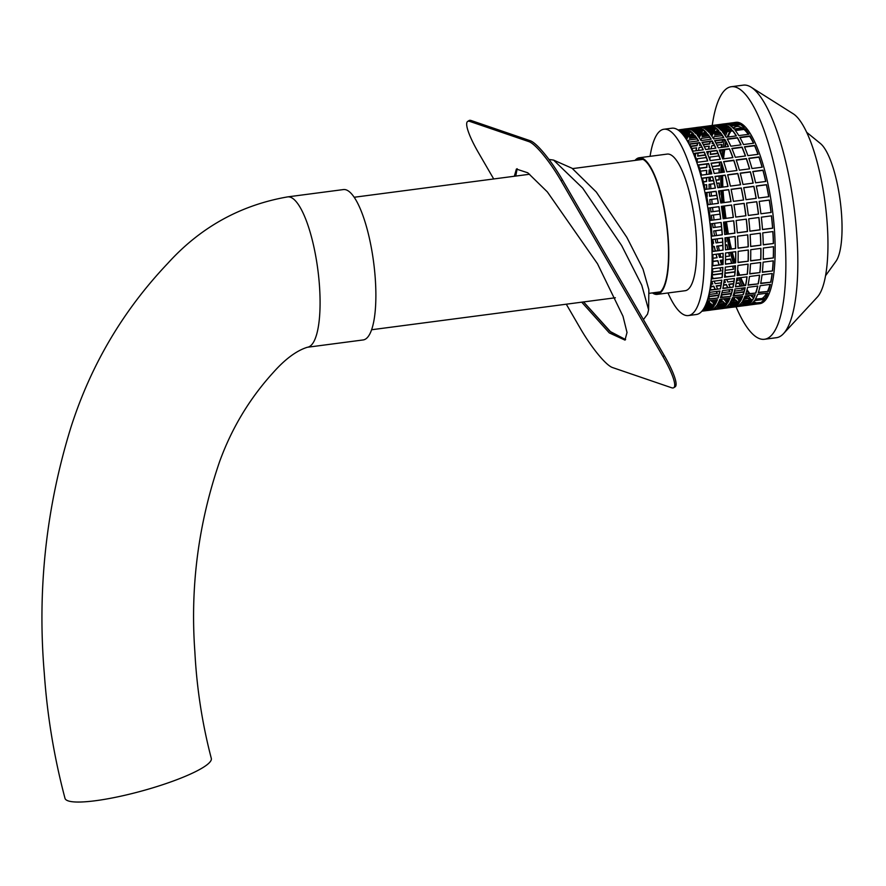 <?xml version="1.0" encoding="UTF-8"?>
<svg xmlns="http://www.w3.org/2000/svg" width="886" height="886" viewBox="0 0 886 886"><rect width="100%" height="100%" fill="white"/><g stroke="black" fill="none" stroke-linecap="round" stroke-linejoin="round"><path stroke-width="1.33" d="M636.07 160.277A68.067 18.407 82.5 0 1 639.393 158.583A68.067 18.407 82.5 0 1 641.896 158.86A68.067 18.407 -97.5 0 1 667.036 228.167A68.067 18.407 -97.5 0 1 657.102 293.554A68.067 18.407 -97.5 0 1 654.599 293.266A68.067 18.407 82.5 0 1 653.447 292.768M663.924 129.245L671.898 128.204A93.949 25.406 82.5 0 1 675.353 128.592A93.949 25.406 -97.5 0 1 710.063 224.258A93.949 25.406 -97.5 0 1 696.341 314.508L688.367 315.56A93.949 25.406 -97.5 0 0 702.089 225.299A93.949 25.406 -97.5 0 0 667.38 129.633A93.949 25.406 82.5 0 0 663.924 129.245A93.949 25.406 82.5 0 0 650.069 156.335M688.367 315.56A93.949 25.406 -97.5 0 1 684.922 315.172A93.949 25.406 82.5 0 1 667.989 292.967M657.213 294.373L685.111 290.719A68.898 18.628 -97.5 0 0 695.178 224.535A68.898 18.628 -97.5 0 0 669.716 154.374A68.898 18.628 -97.5 0 0 667.191 154.086L639.282 157.752A68.898 18.628 82.5 0 1 641.818 158.029A68.898 18.628 -97.5 0 1 667.269 228.189A68.898 18.628 -97.5 0 1 657.213 294.373A68.898 18.628 -97.5 0 1 654.676 294.097A68.898 18.628 82.5 0 1 652.428 292.901M635.04 160.41A68.898 18.628 82.5 0 1 639.282 157.752M752.746 299.845A91.446 24.719 82.5 0 0 755.226 294.717L745.026 296.057A91.446 24.719 82.5 0 1 742.546 301.185L752.746 299.845L742.8 300.753M733.752 122.656A91.446 24.719 82.5 0 1 734.405 122.534L736 122.323A91.446 24.719 82.5 0 1 739.367 122.7A91.446 24.719 82.5 0 1 773.146 215.819A91.446 24.719 82.5 0 1 759.789 303.665L758.194 303.876A91.446 24.719 82.5 0 1 757.53 303.92L750.364 304.441M737.772 122.91A91.446 24.719 82.5 0 1 739.555 123.719L729.355 125.059A91.446 24.719 82.5 0 0 727.561 124.239A91.446 24.719 82.5 0 0 725.811 123.852L736.011 122.512A91.446 24.719 82.5 0 1 737.772 122.91M725.169 124.561A91.446 24.719 82.5 0 1 726.963 125.38L716.763 126.709A91.446 24.719 82.5 0 0 714.969 125.901A91.446 24.719 82.5 0 0 713.219 125.502L723.419 124.162A91.446 24.719 82.5 0 1 725.169 124.561M712.577 126.211A91.446 24.719 82.5 0 1 714.371 127.03L704.16 128.37A91.446 24.719 82.5 0 0 702.376 127.551A91.446 24.719 82.5 0 0 700.616 127.152L710.827 125.812A91.446 24.719 82.5 0 1 712.577 126.211M699.984 127.861A91.446 24.719 82.5 0 1 701.767 128.68L691.567 130.02A91.446 24.719 82.5 0 0 689.773 129.201A91.446 24.719 82.5 0 0 688.023 128.802L698.223 127.473A91.446 24.719 82.5 0 1 699.984 127.861M678.244 130.087L685.631 129.123A91.446 24.719 82.5 0 1 687.381 129.511A91.446 24.719 82.5 0 1 689.175 130.331L680.049 131.527M760.11 229.862L749.899 231.202A91.446 24.719 82.5 0 0 748.736 218.831L758.937 217.491A91.446 24.719 82.5 0 1 760.11 229.862L759.989 229.795A91.025 24.609 82.5 0 0 758.826 217.513M747.507 231.523L737.307 232.852A91.446 24.719 82.5 0 0 736.133 220.492L746.344 219.152A91.446 24.719 82.5 0 1 747.507 231.523L747.385 231.445A91.025 24.609 82.5 0 0 746.233 219.163M734.915 233.173L724.715 234.513A91.446 24.719 82.5 0 0 723.541 222.142L733.741 220.802A91.446 24.719 82.5 0 1 734.915 233.173L734.793 233.107A91.025 24.609 82.5 0 0 733.63 220.813M722.323 234.823L712.111 236.163A91.446 24.719 82.5 0 0 710.949 223.793L721.149 222.452A91.446 24.719 82.5 0 1 722.323 234.823L722.201 234.757A91.025 24.609 82.5 0 0 721.038 222.464M773.467 243.517A91.446 24.719 82.5 0 0 772.935 231.556L762.735 232.885A91.446 24.719 82.5 0 1 763.267 244.857L773.467 243.517L763.267 244.702M760.875 245.178A91.446 24.719 82.5 0 0 760.343 233.206L750.132 234.546A91.446 24.719 82.5 0 1 750.675 246.518L760.875 245.178L750.663 246.363M748.282 246.829A91.446 24.719 82.5 0 0 747.74 234.856L737.54 236.197A91.446 24.719 82.5 0 1 738.071 248.169L748.282 246.829L738.071 248.014M735.679 248.479A91.446 24.719 82.5 0 0 735.147 236.507L724.947 237.847A91.446 24.719 82.5 0 1 725.479 249.819L735.679 248.479L725.479 249.664M723.087 250.129A91.446 24.719 82.5 0 0 722.555 238.157L712.344 239.497A91.446 24.719 82.5 0 1 712.887 251.469L723.087 250.129L712.876 251.314M773.412 257.915A91.446 24.719 82.5 0 0 773.533 246.707L763.322 248.036A91.446 24.719 82.5 0 1 763.211 259.255L773.412 257.915L763.223 259.033M760.819 259.565A91.446 24.719 82.5 0 0 760.93 248.357L750.73 249.697A91.446 24.719 82.5 0 1 750.619 260.905L760.819 259.565L750.619 260.683M748.227 261.215A91.446 24.719 82.5 0 0 748.338 250.007L738.138 251.347A91.446 24.719 82.5 0 1 738.016 262.555L748.227 261.215L738.027 262.334M735.624 262.865A91.446 24.719 82.5 0 0 735.745 251.657L725.534 252.997A91.446 24.719 82.5 0 1 725.424 264.205L735.624 262.865L725.435 263.984M723.031 264.515A91.446 24.719 82.5 0 0 723.142 253.307L712.942 254.647A91.446 24.719 82.5 0 1 712.831 265.855L723.031 264.515L712.831 265.634M772.537 270.939A91.446 24.719 82.5 0 0 773.301 260.838L763.09 262.178A91.446 24.719 82.5 0 1 762.337 272.279L772.537 270.939L762.359 271.991M759.944 272.589A91.446 24.719 82.5 0 0 760.697 262.489L750.497 263.829A91.446 24.719 82.5 0 1 749.733 273.929L759.944 272.589L749.766 273.652M747.341 274.25A91.446 24.719 82.5 0 0 748.105 264.139L737.905 265.479A91.446 24.719 82.5 0 1 737.141 275.579L747.341 274.25L737.174 275.302M734.749 275.9A91.446 24.719 82.5 0 0 735.513 265.789L725.302 267.129A91.446 24.719 82.5 0 1 724.549 277.24L734.749 275.9L724.571 276.953M722.156 277.551A91.446 24.719 82.5 0 0 722.91 267.439L712.709 268.779A91.446 24.719 82.5 0 1 711.945 278.891L722.156 277.551L711.979 278.603M770.864 282.213A91.446 24.719 82.5 0 0 772.238 273.519L762.038 274.859A91.446 24.719 82.5 0 1 760.653 283.553L770.864 282.213L760.72 283.221M758.261 283.863A91.446 24.719 82.5 0 0 759.645 275.169L749.445 276.51A91.446 24.719 82.5 0 1 748.061 285.203L758.261 283.863L748.127 284.871M745.669 285.525A91.446 24.719 82.5 0 0 747.053 276.82L736.842 278.16A91.446 24.719 82.5 0 1 735.469 286.865L745.669 285.525L735.535 286.521M733.076 287.175A91.446 24.719 82.5 0 0 734.461 278.481L724.25 279.81A91.446 24.719 82.5 0 1 722.865 288.515L733.076 287.175L722.932 288.171M720.473 288.825A91.446 24.719 82.5 0 0 721.857 280.131L711.657 281.471A91.446 24.719 82.5 0 1 710.273 290.165L720.473 288.825L710.339 289.822M768.439 291.394A91.446 24.719 82.5 0 0 770.399 284.373L760.199 285.713A91.446 24.719 82.5 0 1 758.239 292.734L768.439 291.394L758.361 292.347M755.847 293.045A91.446 24.719 82.5 0 0 757.807 286.023L747.596 287.363A91.446 24.719 82.5 0 1 745.635 294.385L755.847 293.045L745.768 293.997M743.243 294.695A91.446 24.719 82.5 0 0 745.215 287.673L735.003 289.013A91.446 24.719 82.5 0 1 733.043 296.035L743.243 294.695L733.176 295.647M730.651 296.356A91.446 24.719 82.5 0 0 732.611 289.334L722.411 290.663A91.446 24.719 82.5 0 1 720.451 297.685L730.651 296.356L720.573 297.297M718.059 298.006A91.446 24.719 82.5 0 0 720.019 290.985L709.819 292.325A91.446 24.719 82.5 0 1 707.848 299.346L718.059 298.006L707.98 298.959M765.338 298.194A91.446 24.719 82.5 0 0 767.83 293.067L757.619 294.396A91.446 24.719 82.5 0 1 755.138 299.534L765.338 298.194L755.393 299.103M732.921 299.025A127.362 34.432 82.5 0 1 732.434 297.707A91.446 24.719 82.5 0 1 729.942 302.835L740.153 301.506L730.208 302.403M732.434 297.707L742.634 296.367A91.446 24.719 82.5 0 1 740.153 301.506M727.55 303.156A91.446 24.719 82.5 0 0 730.042 298.017L719.831 299.357A91.446 24.719 82.5 0 1 717.35 304.496L727.55 303.156L717.605 304.064M705.079 306.102L714.958 304.806A91.446 24.719 82.5 0 0 717.438 299.667L707.238 301.007A91.446 24.719 82.5 0 1 706.319 303.2M761.672 302.414A91.446 24.719 82.5 0 0 764.596 299.324L754.396 300.664A91.446 24.719 82.5 0 1 751.461 303.754L761.672 302.414L752.092 303.256M749.069 304.064A91.446 24.719 82.5 0 0 752.004 300.974L741.803 302.314A91.446 24.719 82.5 0 1 738.869 305.404L749.069 304.064L739.5 304.906M736.476 305.725A91.446 24.719 82.5 0 0 739.411 302.624L729.2 303.964A91.446 24.719 82.5 0 1 726.276 307.065L736.476 305.725L726.897 306.556M723.884 307.376A91.446 24.719 82.5 0 0 726.808 304.286L716.608 305.626A91.446 24.719 82.5 0 1 713.673 308.716L723.884 307.376L714.304 308.217M704.525 307.209L714.216 305.936A91.446 24.719 82.5 0 1 711.281 309.026L703.019 309.69M702.698 310.155L711.281 309.026M758.194 303.876A91.446 24.719 82.5 0 0 760.819 302.968L750.608 304.308A91.446 24.719 82.5 0 1 747.994 305.216L745.602 305.526A91.446 24.719 82.5 0 1 744.927 305.581L737.772 306.102M748.659 305.094L757.53 303.92M745.602 305.526A91.446 24.719 82.5 0 0 748.216 304.629L738.016 305.958A91.446 24.719 82.5 0 1 735.402 306.866L733.01 307.176A91.446 24.719 82.5 0 1 732.334 307.232L725.18 307.752M736.056 306.744L744.927 305.581M733.01 307.176A91.446 24.719 82.5 0 0 735.624 306.279L725.424 307.619A91.446 24.719 82.5 0 1 722.799 308.516L720.407 308.826A91.446 24.719 82.5 0 1 719.742 308.882L712.577 309.402M723.463 308.394L732.334 307.232M720.407 308.826A91.446 24.719 82.5 0 0 723.031 307.929L712.82 309.269A91.446 24.719 82.5 0 1 710.207 310.166L707.814 310.477A91.446 24.719 82.5 0 1 707.139 310.532L702.221 310.764M710.871 310.045L719.742 308.882M702.321 310.643L710.428 309.579A91.446 24.719 82.5 0 1 707.814 310.477M701.823 311.23L707.139 310.532M740.552 124.35L730.352 125.69A91.446 24.719 82.5 0 1 734.04 129.024L744.251 127.695A91.446 24.719 82.5 0 0 740.552 124.35L740.574 124.749A91.025 24.609 82.5 0 1 743.941 127.728M727.96 126L717.749 127.34A91.446 24.719 82.5 0 1 721.448 130.685L731.648 129.345A91.446 24.719 82.5 0 0 727.96 126L727.982 126.41A91.025 24.609 82.5 0 1 731.338 129.378M715.356 127.65L705.156 128.991A91.446 24.719 82.5 0 1 708.855 132.335L719.055 130.995A91.446 24.719 82.5 0 0 715.356 127.65L715.39 128.06A91.025 24.609 82.5 0 1 718.745 131.039M702.764 129.301L692.564 130.641A91.446 24.719 82.5 0 1 696.252 133.985L706.463 132.645A91.446 24.719 82.5 0 0 702.764 129.301L702.786 129.71A91.025 24.609 82.5 0 1 706.153 132.69M680.758 132.191L690.172 130.962A91.446 24.719 82.5 0 1 693.86 134.295L683.759 135.624M745.27 128.88L735.059 130.22A91.446 24.719 82.5 0 1 738.791 135.591L748.991 134.251A91.446 24.719 82.5 0 0 745.27 128.88L745.27 129.267A91.025 24.609 82.5 0 1 748.781 134.284M732.667 130.541L722.467 131.87A91.446 24.719 82.5 0 1 726.199 137.241L736.399 135.901A91.446 24.719 82.5 0 0 732.667 130.541L732.678 130.918A91.025 24.609 82.5 0 1 736.188 135.935M720.074 132.191L709.863 133.531A91.446 24.719 82.5 0 1 713.595 138.903L723.807 137.563A91.446 24.719 82.5 0 0 720.074 132.191L720.074 132.579A91.025 24.609 82.5 0 1 723.585 137.585M707.482 133.841L697.271 135.181A91.446 24.719 82.5 0 1 701.003 140.553L711.203 139.213A91.446 24.719 82.5 0 0 707.482 133.841L707.482 134.229A91.025 24.609 82.5 0 1 710.993 139.235M694.879 135.492L684.679 136.832A91.446 24.719 82.5 0 1 688.411 142.203L698.611 140.863A91.446 24.719 82.5 0 0 694.879 135.492L694.89 135.879A91.025 24.609 82.5 0 1 698.401 140.896A91.025 24.609 82.5 0 1 698.378 140.852M750.01 135.979L739.799 137.319A91.446 24.719 82.5 0 1 743.454 144.551L753.665 143.222A91.446 24.719 82.5 0 0 750.01 135.979L749.988 136.333A91.025 24.609 82.5 0 1 753.499 143.244M737.418 137.64L727.207 138.969A91.446 24.719 82.5 0 1 730.861 146.212L741.061 144.872A91.446 24.719 82.5 0 0 737.418 137.64L737.396 137.983A91.025 24.609 82.5 0 1 740.895 144.894M724.814 139.29L714.614 140.63A91.446 24.719 82.5 0 1 718.269 147.862L728.469 146.522A91.446 24.719 82.5 0 0 724.814 139.29L724.803 139.645A91.025 24.609 82.5 0 1 728.303 146.544M712.222 140.94L702.011 142.281A91.446 24.719 82.5 0 1 705.666 149.512L715.877 148.172A91.446 24.719 82.5 0 0 712.222 140.94L712.2 141.295A91.025 24.609 82.5 0 1 715.711 148.195M699.63 142.591L689.419 143.931A91.446 24.719 82.5 0 1 693.073 151.163L703.285 149.823A91.446 24.719 82.5 0 0 699.63 142.591L699.608 142.945A91.025 24.609 82.5 0 1 703.107 149.845M754.639 145.426L744.439 146.766A91.446 24.719 82.5 0 1 747.906 155.648L758.106 154.308A91.446 24.719 82.5 0 0 754.639 145.426L754.606 145.736A91.025 24.609 82.5 0 1 757.962 154.33M742.047 147.076L731.836 148.416A91.446 24.719 82.5 0 1 735.302 157.298L745.514 155.958A91.446 24.719 82.5 0 0 742.047 147.076L742.003 147.386A91.025 24.609 82.5 0 1 745.37 155.98M729.444 148.737L719.244 150.066A91.446 24.719 82.5 0 1 722.71 158.948L732.91 157.608A91.446 24.719 82.5 0 0 729.444 148.737L729.411 149.036A91.025 24.609 82.5 0 1 732.766 157.63M716.852 150.387L706.651 151.727A91.446 24.719 82.5 0 1 710.118 160.599L720.318 159.258A91.446 24.719 82.5 0 0 716.852 150.387L716.818 150.698A91.025 24.609 82.5 0 1 720.174 159.281M704.259 152.038L694.048 153.378A91.446 24.719 82.5 0 1 697.515 162.26L707.726 160.92A91.446 24.719 82.5 0 0 704.259 152.038L704.215 152.348A91.025 24.609 82.5 0 1 707.582 160.931M759.014 156.933L748.814 158.273A91.446 24.719 82.5 0 1 751.992 168.528L762.193 167.188A91.446 24.719 82.5 0 0 759.014 156.933L758.959 157.187A91.025 24.609 82.5 0 1 762.06 167.199M746.422 158.583L736.222 159.923A91.446 24.719 82.5 0 1 739.389 170.178L749.6 168.838A91.446 24.719 82.5 0 0 746.422 158.583L746.366 158.838A91.025 24.609 82.5 0 1 749.467 168.849M733.829 160.233L723.618 161.573A91.446 24.719 82.5 0 1 726.797 171.829L736.997 170.489A91.446 24.719 82.5 0 0 733.829 160.233L733.763 160.488A91.025 24.609 82.5 0 1 736.875 170.511M721.226 161.883L711.026 163.223A91.446 24.719 82.5 0 1 714.205 173.479L724.405 172.139A91.446 24.719 82.5 0 0 721.226 161.883L721.171 162.149A91.025 24.609 82.5 0 1 724.272 172.161M708.634 163.545L698.434 164.885A91.446 24.719 82.5 0 1 701.601 175.129L711.812 173.8A91.446 24.719 82.5 0 0 708.634 163.545L708.578 163.799A91.025 24.609 82.5 0 1 711.679 173.811M763.012 170.145L752.801 171.485A91.446 24.719 82.5 0 1 755.592 182.804L765.792 181.464A91.446 24.719 82.5 0 0 763.012 170.145L762.935 170.345A91.025 24.609 82.5 0 1 765.681 181.475M750.409 171.795L740.209 173.135A91.446 24.719 82.5 0 1 742.989 184.454L753.2 183.114A91.446 24.719 82.5 0 0 750.409 171.795L750.342 171.995A91.025 24.609 82.5 0 1 753.078 183.136M737.817 173.446L727.616 174.786A91.446 24.719 82.5 0 1 730.396 186.104L740.607 184.764A91.446 24.719 82.5 0 0 737.817 173.446L737.739 173.645A91.025 24.609 82.5 0 1 740.486 184.786M725.224 175.107L715.013 176.436A91.446 24.719 82.5 0 1 717.804 187.754L728.004 186.425A91.446 24.719 82.5 0 0 725.224 175.107L725.147 175.295A91.025 24.609 82.5 0 1 727.893 186.437M712.621 176.757L702.421 178.097A91.446 24.719 82.5 0 1 705.201 189.416L715.412 188.076A91.446 24.719 82.5 0 0 712.621 176.757L712.554 176.956A91.025 24.609 82.5 0 1 715.29 188.087M766.49 184.665L756.29 186.005A91.446 24.719 82.5 0 1 758.604 198.043L768.804 196.703A91.446 24.719 82.5 0 0 766.49 184.665L766.401 184.797A91.025 24.609 82.5 0 1 768.694 196.714M753.897 186.315L743.697 187.655A91.446 24.719 82.5 0 1 746.001 199.693L756.212 198.353A91.446 24.719 82.5 0 0 753.897 186.315L753.809 186.448A91.025 24.609 82.5 0 1 756.09 198.375M741.305 187.976L731.094 189.305A91.446 24.719 82.5 0 1 733.409 201.344L743.609 200.014A91.446 24.719 82.5 0 0 741.305 187.976L741.205 188.098A91.025 24.609 82.5 0 1 743.498 200.026M728.702 189.626L718.502 190.966A91.446 24.719 82.5 0 1 720.816 203.005L731.016 201.665A91.446 24.719 82.5 0 0 728.702 189.626L728.613 189.759A91.025 24.609 82.5 0 1 730.906 201.676M716.11 191.276L705.909 192.616A91.446 24.719 82.5 0 1 708.213 204.655L718.424 203.315A91.446 24.719 82.5 0 0 716.11 191.276L716.021 191.409A91.025 24.609 82.5 0 1 718.302 203.326M771.13 212.452L760.93 213.781A91.446 24.719 82.5 0 0 759.158 201.399L769.358 200.059A91.446 24.719 82.5 0 1 771.13 212.452L771.019 212.452A91.025 24.609 82.5 0 0 769.258 200.114L759.169 201.443M758.538 214.102L748.327 215.442A91.446 24.719 82.5 0 0 746.566 203.049L756.766 201.709A91.446 24.719 82.5 0 1 758.538 214.102L758.416 214.102A91.025 24.609 82.5 0 0 756.666 201.764L746.566 203.093M745.934 215.752L735.734 217.092A91.446 24.719 82.5 0 0 733.962 204.699L744.174 203.359A91.446 24.719 82.5 0 1 745.934 215.752L745.824 215.752A91.025 24.609 82.5 0 0 744.063 203.426L733.973 204.744M733.342 217.402L723.142 218.742A91.446 24.719 82.5 0 0 721.37 206.349L731.57 205.009A91.446 24.719 82.5 0 1 733.342 217.402L733.231 217.413A91.025 24.609 82.5 0 0 731.471 205.076L721.381 206.394M720.75 219.052L710.539 220.392A91.446 24.719 82.5 0 0 708.778 208L718.978 206.671A91.446 24.719 82.5 0 1 720.75 219.052L720.628 219.064A91.025 24.609 82.5 0 0 718.878 206.726L708.778 208.044M772.703 228.211L762.503 229.552A91.446 24.719 82.5 0 0 761.329 217.181L771.529 215.841A91.446 24.719 82.5 0 1 772.703 228.211L772.581 228.145A91.025 24.609 82.5 0 0 771.418 215.863M762.492 229.463L772.581 228.145M727.107 124.095L736.067 122.921A91.025 24.609 82.5 0 1 737.805 123.32A91.025 24.609 82.5 0 1 738.968 123.796M714.504 125.757L723.463 124.583A91.025 24.609 82.5 0 1 725.213 124.97A91.025 24.609 82.5 0 1 726.365 125.458M701.911 127.407L710.871 126.233A91.025 24.609 82.5 0 1 712.61 126.62A91.025 24.609 82.5 0 1 713.773 127.108M689.319 129.057L698.279 127.883A91.025 24.609 82.5 0 1 700.018 128.271A91.025 24.609 82.5 0 1 701.18 128.758M678.731 130.441L685.675 129.533A91.025 24.609 82.5 0 1 687.425 129.932A91.025 24.609 82.5 0 1 688.588 130.408M749.899 231.124L759.989 229.795M737.296 232.774L747.385 231.445M724.704 234.425L734.793 233.107M712.111 236.075L722.201 234.757M772.825 231.567A91.025 24.609 82.5 0 1 773.345 243.384M760.221 233.217A91.025 24.609 82.5 0 1 760.753 245.034M747.629 234.868A91.025 24.609 82.5 0 1 748.161 246.685M735.037 236.529A91.025 24.609 82.5 0 1 735.557 248.346M722.433 238.179A91.025 24.609 82.5 0 1 722.965 249.996M773.412 246.718A91.025 24.609 82.5 0 1 773.29 257.704M760.808 248.368A91.025 24.609 82.5 0 1 760.697 259.354M748.216 250.018A91.025 24.609 82.5 0 1 748.105 261.016M735.624 251.679A91.025 24.609 82.5 0 1 735.502 262.666M723.02 253.33A91.025 24.609 82.5 0 1 722.91 264.316M773.157 260.849A91.025 24.609 82.5 0 1 772.415 270.673M760.565 262.5A91.025 24.609 82.5 0 1 759.823 272.334M747.972 264.161A91.025 24.609 82.5 0 1 747.23 273.984M735.369 265.811A91.025 24.609 82.5 0 1 734.627 275.635M722.777 267.461A91.025 24.609 82.5 0 1 722.035 277.285M772.083 273.541A91.025 24.609 82.5 0 1 770.754 281.903M759.49 275.192A91.025 24.609 82.5 0 1 758.15 283.553M746.898 276.842A91.025 24.609 82.5 0 1 745.558 285.203M734.306 278.492A91.025 24.609 82.5 0 1 732.966 286.854M721.702 280.153A91.025 24.609 82.5 0 1 720.362 288.515M770.211 284.395A91.025 24.609 82.5 0 1 768.339 291.04M757.619 286.045A91.025 24.609 82.5 0 1 755.736 292.69M745.015 287.706A91.025 24.609 82.5 0 1 743.144 294.34M732.423 289.357A91.025 24.609 82.5 0 1 730.551 295.99M719.831 291.007A91.025 24.609 82.5 0 1 717.948 297.652M767.575 293.1A91.025 24.609 82.5 0 1 765.26 297.807M754.972 294.75A91.025 24.609 82.5 0 1 752.657 299.457M742.379 296.4A91.025 24.609 82.5 0 1 740.065 301.118M729.787 298.05A91.025 24.609 82.5 0 1 727.472 302.768M705.278 305.681L714.869 304.419A91.025 24.609 82.5 0 0 717.184 299.701M764.186 299.379A91.025 24.609 82.5 0 1 761.595 302.004M751.594 301.03A91.025 24.609 82.5 0 1 749.002 303.665M739.002 302.68A91.025 24.609 82.5 0 1 736.41 305.316M726.398 304.341A91.025 24.609 82.5 0 1 723.807 306.966M713.806 305.991A91.025 24.609 82.5 0 1 711.214 308.616M759.457 303.145A91.025 24.609 82.5 0 1 758.139 303.455A91.025 24.609 82.5 0 1 757.475 303.51M746.854 304.806A91.025 24.609 82.5 0 1 745.547 305.105A91.025 24.609 82.5 0 1 744.882 305.161M734.261 306.456A91.025 24.609 82.5 0 1 732.955 306.766A91.025 24.609 82.5 0 1 732.29 306.811M721.669 308.106A91.025 24.609 82.5 0 1 720.351 308.417A91.025 24.609 82.5 0 1 719.687 308.472M709.066 309.757A91.025 24.609 82.5 0 1 707.759 310.067A91.025 24.609 82.5 0 1 707.094 310.122M730.828 126.033L740.574 124.749M718.236 127.684L727.982 126.41M705.644 129.334L715.39 128.06M693.04 130.995L702.786 129.71M681.112 132.557L690.194 131.361A91.025 24.609 82.5 0 1 693.55 134.34M735.336 130.574L745.27 129.267M722.743 132.224L732.678 130.918M710.151 133.875L720.074 132.579M697.548 135.525L707.482 134.229M684.956 137.186L694.89 135.879M739.987 137.651L749.988 136.333M727.395 139.301L737.396 137.983M714.792 140.952L724.803 139.645M702.199 142.602L712.2 141.295M689.607 144.252L699.608 142.945M744.561 147.054L754.606 145.736M731.958 148.704L742.003 147.386M719.366 150.354L729.411 149.036M706.773 152.015L716.818 150.698M694.17 153.666L704.215 152.348M748.891 158.505L758.959 157.187M736.299 160.156L746.366 158.838M723.707 161.817L733.763 160.488M711.104 163.467L721.171 162.149M698.511 165.117L708.578 163.799M752.856 171.662L762.935 170.345M740.253 173.313L750.342 171.995M727.661 174.974L737.739 173.645M715.068 176.624L725.147 175.295M702.465 178.274L712.554 176.956M756.312 186.115L766.401 184.797M743.719 187.777L753.809 186.448M731.116 189.427L741.205 188.098M718.524 191.077L728.613 189.759M705.932 192.727L716.021 191.409M760.93 213.77L771.019 212.452M748.327 215.431L758.416 214.102M735.734 217.081L745.824 215.752M723.142 218.731L733.231 217.413M710.539 220.381L720.628 219.064M754.429 302.946A91.025 24.609 82.5 0 1 753.078 302.303M744.229 304.286A91.025 24.609 82.5 0 1 742.811 303.61L750.198 302.635M741.837 304.607A91.025 24.609 82.5 0 1 740.474 303.953M731.637 305.936A91.025 24.609 82.5 0 1 730.219 305.26L737.595 304.297M729.244 306.257A91.025 24.609 82.5 0 1 727.882 305.604M719.033 307.597A91.025 24.609 82.5 0 1 717.616 306.91L725.003 305.947M716.641 307.907A91.025 24.609 82.5 0 1 715.29 307.265M706.441 309.247A91.025 24.609 82.5 0 1 705.023 308.561L712.41 307.597M704.049 309.557A91.025 24.609 82.5 0 1 703.329 309.247M756.024 302.735A91.025 24.609 82.5 0 1 753.742 301.528M751.406 299.623A91.025 24.609 82.5 0 1 747.95 295.669M746.688 293.875A91.025 24.609 82.5 0 1 746.101 292.989M744.406 290.198A91.025 24.609 82.5 0 1 743.166 287.95M742.003 285.669A91.025 24.609 82.5 0 1 738.547 277.938M737.495 275.258A91.025 24.609 82.5 0 1 737.241 274.605M735.203 268.879A91.025 24.609 82.5 0 1 734.239 265.955M733.298 262.954A91.025 24.609 82.5 0 1 730.352 252.366M729.555 249.132A91.025 24.609 82.5 0 1 727.018 237.581M726.365 234.203A91.025 24.609 82.5 0 1 724.316 222.043M723.829 218.643A91.025 24.609 82.5 0 1 722.345 206.272M722.012 202.839A91.025 24.609 82.5 0 1 721.149 190.734M720.994 187.345A91.025 24.609 82.5 0 1 720.772 175.871M720.805 172.615A91.025 24.609 82.5 0 1 721.215 162.271M721.713 156.213A91.025 24.609 82.5 0 1 722.478 149.956M722.91 147.253A91.025 24.609 82.5 0 1 724.504 139.678M725.523 136.167A91.025 24.609 82.5 0 1 727.251 131.637M728.137 129.799A91.025 24.609 82.5 0 1 729.477 127.562M731.925 124.727A91.025 24.609 82.5 0 1 734.505 123.132M727.018 302.824A91.025 24.609 82.5 0 1 725.545 301.318L728.491 300.93M731.183 300.575L735.757 299.977A91.025 24.609 82.5 0 0 737.218 301.484M738.392 303.433L729.222 304.64A91.025 24.609 82.5 0 1 728.89 304.396M714.415 304.474A91.025 24.609 82.5 0 1 712.953 302.968L715.899 302.58M718.59 302.226L723.153 301.628A91.025 24.609 82.5 0 0 724.626 303.134M725.8 305.094L716.63 306.29A91.025 24.609 82.5 0 1 716.298 306.047M706.053 303.876L710.561 303.278A91.025 24.609 82.5 0 0 712.023 304.795M704.126 307.929L713.197 306.744M733.973 293.056L743.62 291.782A91.025 24.609 82.5 0 0 743.852 292.159M741.759 297.862L737.13 298.471A91.025 24.609 82.5 0 1 736.155 297.22M734.882 295.426A91.025 24.609 82.5 0 1 733.785 293.72M744.428 297.519L747.341 297.131A91.025 24.609 82.5 0 1 746.355 295.88M721.381 294.706L731.028 293.443A91.025 24.609 82.5 0 0 731.249 293.809M729.167 299.512L724.538 300.121A91.025 24.609 82.5 0 1 723.563 298.87M722.289 297.076A91.025 24.609 82.5 0 1 721.193 295.37M731.836 299.169L734.738 298.781A91.025 24.609 82.5 0 1 733.763 297.53M708.789 296.356L718.435 295.093A91.025 24.609 82.5 0 0 718.657 295.459M716.575 301.174L711.945 301.772A91.025 24.609 82.5 0 1 710.96 300.52M709.697 298.726A91.025 24.609 82.5 0 1 708.59 297.02M719.233 300.819L722.145 300.432A91.025 24.609 82.5 0 1 721.171 299.18M706.64 302.469L709.553 302.093A91.025 24.609 82.5 0 1 708.567 300.83M730.197 287.219A91.025 24.609 82.5 0 1 728.768 284.207L733.564 283.575M736.122 283.243L738.979 282.867A91.025 24.609 82.5 0 0 740.408 285.879M732.08 290.807A91.025 24.609 82.5 0 1 731.36 289.489M734.494 291.129L742.612 290.065A91.025 24.609 82.5 0 1 741.571 288.149M717.605 288.869A91.025 24.609 82.5 0 1 716.176 285.857L720.971 285.226M723.53 284.893L726.376 284.517A91.025 24.609 82.5 0 0 727.805 287.529M719.476 292.458A91.025 24.609 82.5 0 1 718.767 291.151M721.902 292.779L730.02 291.715A91.025 24.609 82.5 0 1 728.968 289.811M710.926 286.543L713.784 286.167A91.025 24.609 82.5 0 0 715.212 289.19M709.309 294.44L717.427 293.366A91.025 24.609 82.5 0 1 716.375 291.461M724.925 273.087L734.549 271.825A91.025 24.609 82.5 0 0 734.904 272.799M733.929 281.194L727.805 282.003A91.025 24.609 82.5 0 1 726.753 279.489M724.87 273.829A127.362 34.432 82.5 0 0 725.689 276.809A91.025 24.609 82.5 0 1 724.814 274.45M736.487 280.862L738.005 280.663A91.025 24.609 82.5 0 1 736.953 278.149M712.333 274.738L721.957 273.475A91.025 24.609 82.5 0 0 722.312 274.45M721.337 282.856L715.201 283.653A91.025 24.609 82.5 0 1 714.149 281.139M713.097 278.459A91.025 24.609 82.5 0 1 712.222 276.1M723.895 282.512L725.412 282.313A91.025 24.609 82.5 0 1 724.36 279.799M711.292 284.173L712.809 283.974A91.025 24.609 82.5 0 1 711.757 281.449M721.503 264.504A91.025 24.609 82.5 0 1 720.285 260.34L723.009 259.986M725.534 259.653L730.485 259.011A91.025 24.609 82.5 0 0 731.703 263.164M722.732 268.403A91.025 24.609 82.5 0 1 722.444 267.506M725.125 270.33L733.641 269.211A91.025 24.609 82.5 0 1 732.644 266.165M712.942 261.304L717.893 260.661A91.025 24.609 82.5 0 0 719.111 264.814M712.532 271.98L721.049 270.861A91.025 24.609 82.5 0 1 720.052 267.816M717.749 250.683A91.025 24.609 82.5 0 1 716.696 246.131L722.81 245.333M725.324 245.001L726.897 244.791A91.025 24.609 82.5 0 0 727.96 249.343M723.042 256.929L719.465 257.394A91.025 24.609 82.5 0 1 718.557 253.917M725.556 256.597L729.676 256.065A91.025 24.609 82.5 0 1 728.757 252.576M712.732 246.651L714.304 246.441A91.025 24.609 82.5 0 0 715.367 250.993M712.964 258.247L717.073 257.715A91.025 24.609 82.5 0 1 716.165 254.227M714.559 235.754A91.025 24.609 82.5 0 1 713.695 230.958L721.791 229.895M722.666 242.066L715.999 242.941A91.025 24.609 82.5 0 1 715.212 239.12M725.169 241.745L726.21 241.601A91.025 24.609 82.5 0 1 725.424 237.78M724.77 234.413A91.025 24.609 82.5 0 1 724.659 233.838M712.577 243.395L713.607 243.262A91.025 24.609 82.5 0 1 712.82 239.441M712.167 236.075A91.025 24.609 82.5 0 1 712.067 235.488M712.023 220.193A91.025 24.609 82.5 0 1 711.38 215.287L719.986 214.157M721.47 226.528L713.141 227.624A91.025 24.609 82.5 0 1 712.521 223.582M710.218 204.389A91.025 24.609 82.5 0 1 709.819 199.594L717.45 198.597M719.964 198.265L720.019 198.254A91.025 24.609 82.5 0 0 720.074 198.852M719.51 210.79L710.982 211.909A91.025 24.609 82.5 0 1 710.55 207.822M707.36 199.915L707.427 199.915A91.025 24.609 82.5 0 0 707.471 200.502M709.199 188.884A91.025 24.609 82.5 0 1 709.055 184.354L714.26 183.668M716.774 183.347L719.255 183.014A91.025 24.609 82.5 0 0 719.399 187.544M716.818 195.319L709.586 196.271A91.025 24.609 82.5 0 1 709.354 192.284M719.332 194.998L719.786 194.931A91.025 24.609 82.5 0 1 719.554 190.944M704.182 184.997L706.663 184.665A91.025 24.609 82.5 0 0 706.807 189.205M706.729 196.648L707.194 196.581A91.025 24.609 82.5 0 1 706.962 192.594M709.01 174.165A91.025 24.609 82.5 0 1 709.11 170.034L710.517 169.846M713.042 169.514L719.31 168.694A91.025 24.609 82.5 0 0 719.21 172.825M713.507 180.6L708.999 181.187A91.025 24.609 82.5 0 1 708.977 177.421M716.021 180.268L719.199 179.858A91.025 24.609 82.5 0 1 719.177 176.081M700.438 171.175L706.718 170.345A91.025 24.609 82.5 0 0 706.618 174.476M703.418 181.918L706.607 181.508A91.025 24.609 82.5 0 1 706.585 177.732M709.741 159.569A91.025 24.609 82.5 0 1 709.985 157.066L718.923 155.892M709.653 167.066L709.232 167.122A91.025 24.609 82.5 0 1 709.287 165.948M712.178 166.734L719.432 165.782A91.025 24.609 82.5 0 1 719.631 162.348M719.853 159.325A91.025 24.609 82.5 0 1 719.919 158.561M697.149 161.219A91.025 24.609 82.5 0 1 697.393 158.716L706.33 157.542M699.586 168.384L706.84 167.432A91.025 24.609 82.5 0 1 707.028 163.999M707.261 160.975A91.025 24.609 82.5 0 1 707.316 160.211M711.104 148.804A91.025 24.609 82.5 0 1 711.657 145.836L714.415 145.481M716.984 145.138L721.857 144.496A91.025 24.609 82.5 0 0 721.315 147.464M717.981 153.488L710.273 154.496A91.025 24.609 82.5 0 1 710.683 151.495M720.495 153.079A91.025 24.609 82.5 0 1 720.883 150.155M698.511 150.454A91.025 24.609 82.5 0 1 699.054 147.497L701.823 147.131M704.392 146.788L709.265 146.157A91.025 24.609 82.5 0 0 708.711 149.114M705.378 155.139L697.681 156.146A91.025 24.609 82.5 0 1 698.079 153.156M707.892 154.729A91.025 24.609 82.5 0 1 708.291 151.816M691.789 148.449L696.662 147.807A91.025 24.609 82.5 0 0 696.119 150.764M695.3 156.379A91.025 24.609 82.5 0 1 695.687 153.466M713.44 138.637A91.025 24.609 82.5 0 1 714.061 136.699L722.323 135.624M713.418 143.521L712.111 143.698A91.025 24.609 82.5 0 1 712.543 141.893M715.999 143.189L722.312 142.358A91.025 24.609 82.5 0 1 722.91 139.888M700.848 140.287A91.025 24.609 82.5 0 1 701.468 138.36L709.73 137.275M700.826 145.171L699.519 145.348A91.025 24.609 82.5 0 1 699.94 143.543M703.406 144.839L709.719 144.008A91.025 24.609 82.5 0 1 710.317 141.538M688.245 141.937A91.025 24.609 82.5 0 1 688.876 140.01L697.127 138.925M690.803 146.489L697.127 145.658A91.025 24.609 82.5 0 1 697.725 143.189M716.342 131.349A91.025 24.609 82.5 0 1 717.151 129.932L717.605 129.877M720.34 129.511L727.351 128.592A91.025 24.609 82.5 0 0 726.542 130.009M721.304 134.174L714.67 135.049A91.025 24.609 82.5 0 1 715.445 133.177M723.951 133.83L724.881 133.708A91.025 24.609 82.5 0 1 725.656 131.848M703.739 133A91.025 24.609 82.5 0 1 704.547 131.582L705.001 131.527M707.737 131.161L714.758 130.242A91.025 24.609 82.5 0 0 713.95 131.66M708.711 135.824L702.077 136.699A91.025 24.609 82.5 0 1 702.853 134.838M711.358 135.48L712.278 135.359A91.025 24.609 82.5 0 1 713.053 133.498M691.146 134.661A91.025 24.609 82.5 0 1 691.955 133.232L692.409 133.177M695.145 132.822L702.155 131.903A91.025 24.609 82.5 0 0 701.347 133.321M696.119 137.474L689.485 138.349A91.025 24.609 82.5 0 1 690.26 136.488M698.755 137.131L699.685 137.009A91.025 24.609 82.5 0 1 700.461 135.148M682.807 134.439L689.563 133.553A91.025 24.609 82.5 0 0 688.754 134.971M686.163 138.781L687.093 138.659A91.025 24.609 82.5 0 1 687.868 136.798M720.13 126.277A91.025 24.609 82.5 0 1 720.805 125.734L725.579 125.103M728.669 124.704L731.005 124.394A91.025 24.609 82.5 0 0 730.33 124.937M719.377 128.614L728.093 127.473A91.025 24.609 82.5 0 1 728.569 126.831M707.537 127.927A91.025 24.609 82.5 0 1 708.202 127.385L712.986 126.753M716.065 126.355L718.413 126.045A91.025 24.609 82.5 0 0 717.738 126.587M706.784 130.264L715.489 129.123A91.025 24.609 82.5 0 1 715.966 128.481M694.934 129.577A91.025 24.609 82.5 0 1 695.61 129.035L700.383 128.415M703.473 128.005L705.821 127.695A91.025 24.609 82.5 0 0 705.145 128.237M694.181 131.914L702.897 130.774A91.025 24.609 82.5 0 1 703.373 130.131M682.342 131.228A91.025 24.609 82.5 0 1 683.017 130.685L687.791 130.065M690.881 129.655L693.217 129.345A91.025 24.609 82.5 0 0 692.542 129.888M682.021 133.509L690.305 132.424A91.025 24.609 82.5 0 1 690.781 131.781M679.595 131.139L680.625 131.006A91.025 24.609 82.5 0 0 680.005 131.493M724.615 124.793L721.647 125.181A91.025 24.609 82.5 0 1 722.71 124.682M727.882 124.361L731.858 123.841A91.025 24.609 82.5 0 1 732.91 123.342M712.023 126.443L709.055 126.831A91.025 24.609 82.5 0 1 710.107 126.333M715.29 126.011L719.266 125.491A91.025 24.609 82.5 0 1 720.318 124.992M699.419 128.093L696.462 128.481A91.025 24.609 82.5 0 1 697.515 127.983M702.698 127.662L706.663 127.141A91.025 24.609 82.5 0 1 707.726 126.643M686.827 129.744L683.859 130.131A91.025 24.609 82.5 0 1 684.922 129.633M690.094 129.323L694.07 128.802A91.025 24.609 82.5 0 1 695.122 128.293M679.141 130.751L681.478 130.452A91.025 24.609 82.5 0 1 682.53 129.943M739.611 301.174A91.025 24.609 82.5 0 1 738.149 299.656L741.084 299.269M743.786 298.925L748.349 298.316A91.025 24.609 82.5 0 0 749.811 299.833M750.985 301.783L741.826 302.99A91.025 24.609 82.5 0 1 741.482 302.746M738.459 300.011L740.873 299.69M743.575 299.335L748.349 298.316M753.731 303.045A91.446 24.719 82.5 0 1 753.045 302.68L753.022 302.359M743.432 303.942L749.678 303.123M741.139 304.695A91.446 24.719 82.5 0 1 740.452 304.33L740.43 304.009M730.839 305.592L737.086 304.773M728.547 306.346A91.446 24.719 82.5 0 1 727.849 305.98L727.827 305.67M718.247 307.243L724.482 306.423M715.943 307.996A91.446 24.719 82.5 0 1 715.257 307.63L715.235 307.32M705.644 308.893L711.89 308.073M736.875 301.528A91.446 24.719 82.5 0 1 735.768 300.365L735.757 299.977M725.867 301.661L728.27 301.351M730.972 300.996L735.768 300.365M724.272 303.189A91.446 24.719 82.5 0 1 723.164 302.015L723.153 301.628M713.274 303.311L715.678 303.001M718.38 302.647L723.164 302.015M711.679 304.839A91.446 24.719 82.5 0 1 710.572 303.665L710.561 303.278M705.887 304.286L710.572 303.665M747.064 297.164A91.446 24.719 82.5 0 1 746.101 295.913M743.775 292.413A91.446 24.719 82.5 0 1 743.609 292.147L743.62 291.782M733.874 293.421L743.609 292.147M734.461 298.826A91.446 24.719 82.5 0 1 733.508 297.563M731.172 294.063A91.446 24.719 82.5 0 1 731.016 293.798L731.028 293.443M721.27 295.082L731.016 293.798M721.868 300.476A91.446 24.719 82.5 0 1 720.916 299.213M718.579 295.714A91.446 24.719 82.5 0 1 718.413 295.448L718.435 295.093M708.678 296.732L718.413 295.448M709.276 302.126A91.446 24.719 82.5 0 1 708.313 300.863M742.413 290.087A91.446 24.719 82.5 0 1 741.372 288.183M740.22 285.901A91.446 24.719 82.5 0 1 738.946 283.188L738.979 282.867M728.912 284.506L733.508 283.897M736.067 283.564L738.946 283.188M729.82 291.749A91.446 24.719 82.5 0 1 728.779 289.833M727.627 287.562A91.446 24.719 82.5 0 1 726.343 284.838L726.376 284.517M716.309 286.156L720.916 285.547M723.474 285.214L726.343 284.838M717.217 293.399A91.446 24.719 82.5 0 1 716.187 291.483M715.035 289.213A91.446 24.719 82.5 0 1 713.751 286.488L713.784 286.167M710.882 286.865L713.751 286.488M737.839 280.685A91.446 24.719 82.5 0 1 736.831 278.259M734.871 273.132A91.446 24.719 82.5 0 1 734.494 272.091L734.549 271.825M724.903 273.353L734.494 272.091M725.246 282.335A91.446 24.719 82.5 0 1 724.239 279.91M722.278 274.782A91.446 24.719 82.5 0 1 721.902 273.752L721.957 273.475M712.311 275.003L721.902 273.752M712.654 283.985A91.446 24.719 82.5 0 1 711.646 281.56M733.508 269.233A91.446 24.719 82.5 0 1 732.512 266.188M731.57 263.175A91.446 24.719 82.5 0 1 730.418 259.21L730.485 259.011M720.34 260.539L723.009 260.185M725.534 259.853L730.418 259.21M720.916 270.883A91.446 24.719 82.5 0 1 719.908 267.838M718.978 264.836A91.446 24.719 82.5 0 1 717.815 260.872L717.893 260.661M712.931 261.514L717.815 260.872M729.543 256.076A91.446 24.719 82.5 0 1 728.635 252.588M727.838 249.354A91.446 24.719 82.5 0 1 726.808 244.935L726.897 244.791M716.73 246.264L722.821 245.466M725.324 245.134L726.808 244.935M716.951 257.726A91.446 24.719 82.5 0 1 716.043 254.249M715.246 251.004A91.446 24.719 82.5 0 1 714.216 246.596L714.304 246.441M712.732 246.784L714.216 246.596M726.088 241.623A91.446 24.719 82.5 0 1 725.302 237.802M713.706 231.024L721.802 229.961M713.496 243.273A91.446 24.719 82.5 0 1 712.709 239.453M710.982 211.887L719.498 210.768M709.575 196.171L716.807 195.23M719.31 194.898L719.665 194.854A91.446 24.719 82.5 0 1 719.443 190.955M719.288 187.566A91.446 24.719 82.5 0 1 719.133 183.037M706.718 196.548L707.072 196.504A91.446 24.719 82.5 0 1 706.851 192.605M706.685 189.216A91.446 24.719 82.5 0 1 706.541 184.687M708.988 181.021L713.463 180.434M715.977 180.102L719.078 179.703A91.446 24.719 82.5 0 1 719.055 176.093M719.078 172.836A91.446 24.719 82.5 0 1 719.177 168.717M703.384 181.763L706.474 181.353A91.446 24.719 82.5 0 1 706.463 177.754M706.485 174.498A91.446 24.719 82.5 0 1 706.585 170.367M712.1 166.513L719.31 165.571A91.446 24.719 82.5 0 1 719.487 162.371M719.709 159.347A91.446 24.719 82.5 0 1 719.797 158.24M699.508 168.163L706.718 167.221A91.446 24.719 82.5 0 1 706.895 164.021M707.117 160.997A91.446 24.719 82.5 0 1 707.205 159.901M710.317 154.197L717.859 153.212M720.373 152.78A91.446 24.719 82.5 0 1 720.728 150.177M721.138 147.486A91.446 24.719 82.5 0 1 721.68 144.529M697.714 155.847L705.267 154.862M707.781 154.441A91.446 24.719 82.5 0 1 708.124 151.838M708.545 149.136A91.446 24.719 82.5 0 1 709.077 146.179M695.178 156.091A91.446 24.719 82.5 0 1 695.532 153.488M695.953 150.786A91.446 24.719 82.5 0 1 696.485 147.829M712.189 143.344L713.252 143.2M715.833 142.867L722.201 142.026A91.446 24.719 82.5 0 1 722.71 139.91M699.597 144.994L700.66 144.861M703.24 144.518L709.608 143.687A91.446 24.719 82.5 0 1 710.118 141.572M690.637 146.168L697.016 145.337A91.446 24.719 82.5 0 1 697.526 143.222M714.825 134.65L721.049 133.83M723.696 133.476L724.781 133.343A91.446 24.719 82.5 0 1 725.379 131.881M726.232 130.054A91.446 24.719 82.5 0 1 727.007 128.636M702.233 136.3L708.457 135.48M711.248 133.731A127.362 34.432 82.5 0 0 711.104 135.137L712.178 134.993A91.446 24.719 82.5 0 1 712.787 133.531M713.64 131.704A91.446 24.719 82.5 0 1 714.404 130.286M689.64 137.95L695.864 137.131M698.511 136.787L699.586 136.643A91.446 24.719 82.5 0 1 700.184 135.181M701.036 133.354A91.446 24.719 82.5 0 1 701.812 131.948M685.908 138.438L686.993 138.294A91.446 24.719 82.5 0 1 687.591 136.832M688.444 135.004A91.446 24.719 82.5 0 1 689.219 133.598M718.967 128.26L728.004 127.075A91.446 24.719 82.5 0 1 728.325 126.643M729.743 125.015A91.446 24.719 82.5 0 1 730.308 124.483M706.375 129.91L715.412 128.725A91.446 24.719 82.5 0 1 715.722 128.293M717.139 126.665A91.446 24.719 82.5 0 1 717.715 126.133M693.771 131.571L702.819 130.386A91.446 24.719 82.5 0 1 703.13 129.954M704.547 128.315A91.446 24.719 82.5 0 1 705.123 127.783M681.688 133.155L690.216 132.036A91.446 24.719 82.5 0 1 690.537 131.604M691.955 129.965A91.446 24.719 82.5 0 1 692.52 129.445M721.149 124.306A91.446 24.719 82.5 0 1 721.813 124.184L724.205 123.874A91.446 24.719 82.5 0 1 724.87 123.818L735.081 122.478A91.446 24.719 82.5 0 0 734.405 122.534M708.556 125.956A91.446 24.719 82.5 0 1 709.221 125.834L711.613 125.524A91.446 24.719 82.5 0 1 712.278 125.469L722.478 124.129A91.446 24.719 82.5 0 0 721.813 124.184M695.964 127.606A91.446 24.719 82.5 0 1 696.617 127.484L699.01 127.174A91.446 24.719 82.5 0 1 699.685 127.119L709.885 125.779A91.446 24.719 82.5 0 0 709.221 125.834M683.361 129.256A91.446 24.719 82.5 0 1 684.025 129.134L686.417 128.824A91.446 24.719 82.5 0 1 687.082 128.769L697.293 127.429A91.446 24.719 82.5 0 0 696.617 127.484M684.025 129.134A91.446 24.719 82.5 0 1 684.69 129.09L678.045 129.954M749.467 299.878A91.446 24.719 82.5 0 1 748.36 298.715M736.022 306.755A127.362 34.432 82.5 0 0 759.789 338.751A127.362 34.432 -97.5 0 0 764.463 339.272A127.362 34.432 -97.5 0 0 783.069 216.926A127.362 34.432 -97.5 0 0 736.011 87.238A127.362 34.432 82.5 0 0 731.327 86.717A127.362 34.432 82.5 0 0 712.233 125.469M734.837 303.898A127.362 34.432 82.5 0 1 734.572 303.267M734.04 301.904A127.362 34.432 82.5 0 1 733.553 300.653M722.433 264.382A127.362 34.432 82.5 0 1 721.481 260.384M720.761 257.228A127.362 34.432 82.5 0 1 719.997 253.728M719.31 250.472A127.362 34.432 82.5 0 1 718.413 246.042M717.771 242.709A127.362 34.432 82.5 0 1 717.073 238.877M716.486 235.499A127.362 34.432 82.5 0 1 715.7 230.759M715.157 227.359A127.362 34.432 82.5 0 1 714.559 223.316M714.083 219.916A127.362 34.432 82.5 0 1 713.44 215.021M713.031 211.61A127.362 34.432 82.5 0 1 712.565 207.557M712.2 204.134A127.362 34.432 82.5 0 1 711.735 199.339M711.436 195.928A127.362 34.432 82.5 0 1 711.126 192.052M710.882 188.663A127.362 34.432 82.5 0 1 710.605 184.155M710.428 180.833A127.362 34.432 82.5 0 1 710.273 177.255M710.151 174.01A127.362 34.432 82.5 0 1 710.04 169.913M709.952 160.156A127.362 34.432 82.5 0 1 709.985 157.066M711.425 131.992A127.362 34.432 82.5 0 1 711.569 130.663M711.746 129.212A127.362 34.432 82.5 0 1 711.823 128.525M753.543 297.895A87.271 23.59 82.5 0 1 750.542 295.326M748.98 293.576A87.271 23.59 82.5 0 1 746.787 290.619M743.675 285.447A87.271 23.59 82.5 0 1 739.976 277.75M738.858 275.081A87.271 23.59 82.5 0 1 737.506 271.603M734.494 262.799A87.271 23.59 82.5 0 1 731.459 252.222M730.64 248.988A87.271 23.59 82.5 0 1 728.048 237.437M727.395 234.07A87.271 23.59 82.5 0 1 725.324 221.91M724.837 218.51A87.271 23.59 82.5 0 1 723.353 206.139M723.031 202.706A87.271 23.59 82.5 0 1 722.201 190.59M722.068 187.201A87.271 23.59 82.5 0 1 721.902 175.727M721.957 172.46A87.271 23.59 82.5 0 1 722.245 165.427M722.755 158.948A87.271 23.59 82.5 0 1 723.973 149.756M724.482 147.043A87.271 23.59 82.5 0 1 725.811 141.472M727.229 137.108A87.271 23.59 82.5 0 1 730.119 131.261M733.054 127.983A87.271 23.59 82.5 0 1 736.543 126.465A87.271 23.59 82.5 0 1 739.755 126.82A87.271 23.59 -97.5 0 1 742.08 127.972M762.514 298.172A87.271 23.59 -97.5 0 0 766.578 293.222M767.63 291.129A87.271 23.59 -97.5 0 0 770.012 284.428M770.665 281.914A87.271 23.59 -97.5 0 0 771.185 279.588M753.222 142.635A87.271 23.59 -97.5 0 0 749.678 136.378M748.293 134.351A87.271 23.59 -97.5 0 0 743.985 129.434M764.463 339.272L776.424 337.699A127.362 34.432 -97.5 0 0 783.512 333.645A127.362 34.432 -97.5 0 0 794 206.947A127.362 34.432 -97.5 0 0 751.184 87.238A127.362 34.432 -97.5 0 0 747.972 85.665A127.362 34.432 82.5 0 0 743.288 85.145L731.327 86.717M783.512 333.645L817.313 297.109A94.736 25.616 -97.5 0 0 825.11 202.861A94.736 25.616 -97.5 0 0 793.269 113.818L751.184 87.238M825.53 275.756L835.919 261.359A61.798 16.712 -97.5 0 0 840.194 200.878A61.798 16.712 -97.5 0 0 820.469 143.554L806.714 132.335M756.544 298.947A87.271 23.59 82.5 0 1 755.692 298.582M753.798 297.408A87.271 23.59 82.5 0 1 751.339 295.226M749.777 293.476A87.271 23.59 82.5 0 1 747.042 289.689M744.473 285.347A87.271 23.59 82.5 0 1 740.774 277.65M739.655 274.97A87.271 23.59 82.5 0 1 737.65 269.709M735.291 262.688A87.271 23.59 82.5 0 1 732.257 252.111M731.437 248.877A87.271 23.59 82.5 0 1 728.846 237.337M728.192 233.97A87.271 23.59 82.5 0 1 726.121 221.799M725.634 218.41A87.271 23.59 82.5 0 1 724.15 206.028M723.829 202.606A87.271 23.59 82.5 0 1 722.998 190.49M722.865 187.09A87.271 23.59 82.5 0 1 722.699 175.616M722.755 172.36A87.271 23.59 82.5 0 1 722.921 167.587M723.552 158.838A87.271 23.59 82.5 0 1 724.77 149.645M725.28 146.943A87.271 23.59 82.5 0 1 726.31 142.447M728.026 137.009A87.271 23.59 82.5 0 1 730.917 131.15M733.353 128.293A87.271 23.59 82.5 0 1 736.942 126.421M729.942 242.509A126.521 34.211 82.5 0 1 728.979 237.315M728.392 233.937A126.521 34.211 82.5 0 1 726.465 221.755M725.988 218.355A126.521 34.211 82.5 0 1 724.471 205.995M724.106 202.573A126.521 34.211 82.5 0 1 723.042 190.49M643.424 319.602L647.522 314.142L648.607 309.845L648.862 289.667L642.992 269.078L626.856 237.37L596.3 192.029L572.046 168.251L553.584 160.1L548.943 159.436M648.607 309.845L641.752 285.203L621.673 245.577L582.678 188.12L553.584 160.1M625.616 339.582L611.251 332.516L583.597 301.927L609.9 331.342L625.616 339.582M515.763 176.059L517.147 168.705L515.763 176.059M566.287 304.197L580.286 328.341A41.753 7.974 -122.7 0 0 612.481 367.535L671.555 387.736A41.753 7.974 -122.7 0 0 673.759 387.703A41.753 7.974 -122.7 0 0 662.994 356.626L664.367 355.729A41.753 7.974 57.3 0 1 675.132 386.817L673.759 387.703M662.994 356.626L561.104 180.833A41.753 7.974 -122.7 0 0 528.909 141.638L469.824 121.426A41.753 7.974 -122.7 0 0 467.631 121.46L469.004 120.574A41.753 7.974 57.3 0 1 471.208 120.54L530.282 140.752A41.753 7.974 57.3 0 1 562.477 179.947L664.367 355.729M581.725 302.17L609.291 332.903L624.984 340.102L627.022 332.494L622.991 316.247L597.496 263.751L547.36 191.919L527.779 172.792L516.394 169.06L514.334 176.248M467.631 121.46A41.753 7.974 -122.7 0 0 478.396 152.547L493.701 178.95M363.138 339.947A75.831 20.5 -97.5 0 0 374.213 267.096A75.831 20.5 -97.5 0 0 346.204 189.881A75.831 20.5 -97.5 0 0 343.414 189.571L287.607 196.891A75.831 20.5 -97.5 0 1 290.398 197.201A75.831 20.5 -97.5 0 1 318.417 274.416A75.831 20.5 -97.5 0 1 307.342 347.268L363.138 339.947M307.342 347.268C296.577 350.646 285.27 359.007 273.409 372.341C249.675 398.379 231.7 428.215 219.518 461.861C198.353 523.681 190.136 586.975 194.865 651.742C196.747 688.09 202.229 723.652 211.311 758.416A75.831 13.135 164.7 0 1 150.709 788.462A75.831 13.135 164.7 0 1 68.122 800.855A75.831 13.135 164.7 0 1 64.999 798.341C54.168 757.475 47.268 715.844 44.3 673.449C37.223 590.054 46.039 508.187 70.758 427.849C90.638 365.409 122.966 310.598 167.742 263.408C200.391 227.314 240.35 205.142 287.607 196.891M469.824 121.426L471.208 120.54M528.909 141.638L530.282 140.752M561.104 180.833L562.477 179.947M643.037 159.358L572.744 168.584M529.662 174.243L354.201 197.257M660.424 291.848L648.818 293.377M615.36 297.762L371.588 329.747"/></g></svg>
